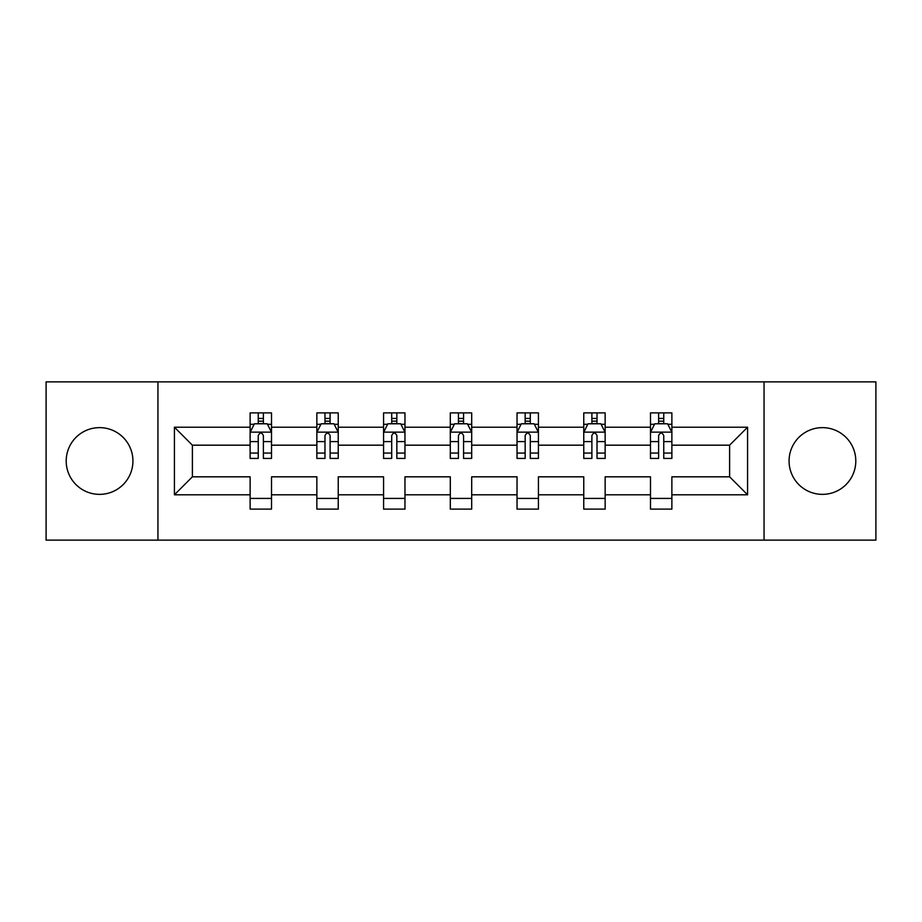 <?xml version="1.0" encoding="UTF-8"?>
<svg xmlns="http://www.w3.org/2000/svg" width="922" height="922" viewBox="0 0 922 922"><rect width="100%" height="100%" fill="white"/><g stroke="black" fill="none" stroke-linecap="round" stroke-linejoin="round"><path stroke-width="1.38" d="M822.436 427.635A33.365 33.365 0 0 0 789.071 461A33.365 33.365 0 0 0 822.436 494.365A33.365 33.365 0 0 0 855.8 461A33.365 33.365 0 0 0 822.436 427.635M99.564 427.635A33.365 33.365 0 0 0 66.2 461A33.365 33.365 0 0 0 99.564 494.365A33.365 33.365 0 0 0 132.929 461A33.365 33.365 0 0 0 99.564 427.635M764.05 381.869L46.1 381.869L46.1 540.131L875.9 540.131L875.9 381.869L764.05 381.869L764.05 540.131M671.873 494.791L671.873 476.824L729.613 476.824L747.581 494.791L671.873 494.791L671.873 509.117L650.483 509.117L650.483 494.791L605.143 494.791L605.143 509.117L583.764 509.117L583.764 494.791L538.425 494.791L538.425 509.117L517.035 509.117L517.035 494.791L471.695 494.791L471.695 509.117L450.305 509.117L450.305 494.791L404.965 494.791L404.965 509.117L383.575 509.117L383.575 494.791L338.236 494.791L338.236 509.117L316.857 509.117L316.857 494.791L271.517 494.791L271.517 509.117L250.127 509.117L250.127 494.791L174.419 494.791L174.419 427.209L250.127 427.209L250.127 412.883L271.517 412.883L271.517 427.209L316.857 427.209L316.857 412.883L338.236 412.883L338.236 427.209L383.575 427.209L383.575 412.883L404.965 412.883L404.965 427.209L450.305 427.209L450.305 412.883L471.695 412.883L471.695 427.209L517.035 427.209L517.035 412.883L538.425 412.883L538.425 427.209L583.764 427.209L583.764 412.883L605.143 412.883L605.143 427.209L650.483 427.209L650.483 412.883L671.873 412.883L671.873 427.209L747.581 427.209L747.581 494.791M157.95 540.131L157.95 381.869M650.483 427.209L650.483 445.176L605.143 445.176L605.143 427.209M605.143 494.791L605.143 476.824L650.483 476.824L650.483 494.791M583.764 427.209L583.764 445.176L538.425 445.176L538.425 427.209M538.425 494.791L538.425 476.824L583.764 476.824L583.764 494.791M517.035 427.209L517.035 445.176L471.695 445.176L471.695 427.209M471.695 494.791L471.695 476.824L517.035 476.824L517.035 494.791M450.305 427.209L450.305 445.176L404.965 445.176L404.965 427.209M404.965 494.791L404.965 476.824L450.305 476.824L450.305 494.791M383.575 427.209L383.575 445.176L338.236 445.176L338.236 427.209M338.236 494.791L338.236 476.824L383.575 476.824L383.575 494.791M316.857 427.209L316.857 445.176L271.517 445.176L271.517 427.209M271.517 494.791L271.517 476.824L316.857 476.824L316.857 494.791M250.127 427.209L250.127 445.176L192.387 445.176L192.387 476.824L250.127 476.824L250.127 494.791M174.419 427.209L192.387 445.176M729.613 476.824L729.613 445.176L671.873 445.176L671.873 427.209M658.608 423.578L663.748 423.578M591.889 423.578L597.018 423.578M525.16 423.578L530.288 423.578M458.43 423.578L463.57 423.578M391.712 423.578L396.84 423.578M324.982 423.578L330.111 423.578M258.252 423.578L263.392 423.578M250.127 498.422L271.517 498.422M316.857 498.422L338.236 498.422M383.575 498.422L404.965 498.422M450.305 498.422L471.695 498.422M517.035 498.422L538.425 498.422M583.764 498.422L605.143 498.422M650.483 498.422L671.873 498.422M192.387 476.824L174.419 494.791M747.581 427.209L729.613 445.176M263.392 418.438L258.252 418.438M254.149 424.304L250.127 424.304L250.127 412.883L258.252 412.883L258.252 423.786M250.127 453.071L250.127 458.43L258.252 458.43L258.252 453.071L250.127 453.071L250.127 445.176M271.517 445.176L271.517 458.43L263.392 458.43L263.392 435.553C261.675 432.257 259.969 432.257 258.252 435.553L258.252 453.071M267.495 424.304L271.517 424.304L271.517 412.883L263.392 412.883L263.392 423.786M271.517 432.337L267.242 423.786L254.403 423.786L250.127 432.337M330.111 418.438L324.982 418.438M320.879 424.304L316.857 424.304L316.857 412.883L324.982 412.883L324.982 423.786M316.857 453.071L316.857 458.43L324.982 458.43L324.982 453.071L316.857 453.071L316.857 445.176M338.236 445.176L338.236 458.43L330.111 458.43L330.111 435.553C328.405 432.257 326.699 432.257 324.982 435.553L324.982 453.071M334.225 424.304L338.236 424.304L338.236 412.883L330.111 412.883L330.111 423.786M338.236 432.337L333.96 423.786L321.133 423.786L316.857 432.337M396.84 418.438L391.712 418.438M387.597 424.304L383.575 424.304L383.575 412.883L391.712 412.883L391.712 423.786M383.575 453.071L383.575 458.43L391.712 458.43L391.712 453.071L383.575 453.071L383.575 445.176M404.965 445.176L404.965 458.43L396.84 458.43L396.84 435.553C395.135 432.257 393.417 432.257 391.712 435.553L391.712 453.071M400.943 424.304L404.965 424.304L404.965 412.883L396.84 412.883L396.84 423.786M404.965 432.337L400.69 423.786L387.862 423.786L383.575 432.337M463.57 418.438L458.43 418.438M454.327 424.304L450.305 424.304L450.305 412.883L458.43 412.883L458.43 423.786M450.305 453.071L450.305 458.43L458.43 458.43L458.43 453.071L450.305 453.071L450.305 445.176M471.695 445.176L471.695 458.43L463.57 458.43L463.57 435.553C461.853 432.257 460.147 432.257 458.43 435.553L458.43 453.071M467.673 424.304L471.695 424.304L471.695 412.883L463.57 412.883L463.57 423.786M471.695 432.337L467.419 423.786L454.581 423.786L450.305 432.337M530.288 418.438L525.16 418.438M521.057 424.304L517.035 424.304L517.035 412.883L525.16 412.883L525.16 423.786M517.035 453.071L517.035 458.43L525.16 458.43L525.16 453.071L517.035 453.071L517.035 445.176M538.425 445.176L538.425 458.43L530.288 458.43L530.288 435.553C528.583 432.257 526.877 432.257 525.16 435.553L525.16 453.071M534.403 424.304L538.425 424.304L538.425 412.883L530.288 412.883L530.288 423.786M538.425 432.337L534.138 423.786L521.31 423.786L517.035 432.337M597.018 418.438L591.889 418.438M587.775 424.304L583.764 424.304L583.764 412.883L591.889 412.883L591.889 423.786M583.764 453.071L583.764 458.43L591.889 458.43L591.889 453.071L583.764 453.071L583.764 445.176M605.143 445.176L605.143 458.43L597.018 458.43L597.018 435.553C595.312 432.257 593.595 432.257 591.889 435.553L591.889 453.071M601.121 424.304L605.143 424.304L605.143 412.883L597.018 412.883L597.018 423.786M605.143 432.337L600.867 423.786L588.04 423.786L583.764 432.337M663.748 418.438L658.608 418.438M654.505 424.304L650.483 424.304L650.483 412.883L658.608 412.883L658.608 423.786M650.483 453.071L650.483 458.43L658.608 458.43L658.608 453.071L650.483 453.071L650.483 445.176M671.873 445.176L671.873 458.43L663.748 458.43L663.748 435.553C662.031 432.257 660.325 432.257 658.608 435.553L658.608 453.071M667.851 424.304L671.873 424.304L671.873 412.883L663.748 412.883L663.748 423.786M671.873 432.337L667.597 423.786L654.758 423.786L650.483 432.337M271.402 432.13L250.231 432.13M271.517 453.071L263.392 453.071M258.252 441.603L250.127 441.603M271.517 441.603L263.392 441.603M263.392 421.158L258.252 421.158M338.132 432.13L316.961 432.13M338.236 453.071L330.111 453.071M324.982 441.603L316.857 441.603M338.236 441.603L330.111 441.603M330.111 421.158L324.982 421.158M404.862 432.13L383.69 432.13M404.965 453.071L396.84 453.071M391.712 441.603L383.575 441.603M404.965 441.603L396.84 441.603M396.84 421.158L391.712 421.158M471.591 432.13L450.409 432.13M471.695 453.071L463.57 453.071M458.43 441.603L450.305 441.603M471.695 441.603L463.57 441.603M463.57 421.158L458.43 421.158M538.31 432.13L517.138 432.13M538.425 453.071L530.288 453.071M525.16 441.603L517.035 441.603M538.425 441.603L530.288 441.603M530.288 421.158L525.16 421.158M605.039 432.13L583.868 432.13M605.143 453.071L597.018 453.071M591.889 441.603L583.764 441.603M605.143 441.603L597.018 441.603M597.018 421.158L591.889 421.158M671.769 432.13L650.598 432.13M671.873 453.071L663.748 453.071M658.608 441.603L650.483 441.603M671.873 441.603L663.748 441.603M663.748 421.158L658.608 421.158"/></g></svg>
